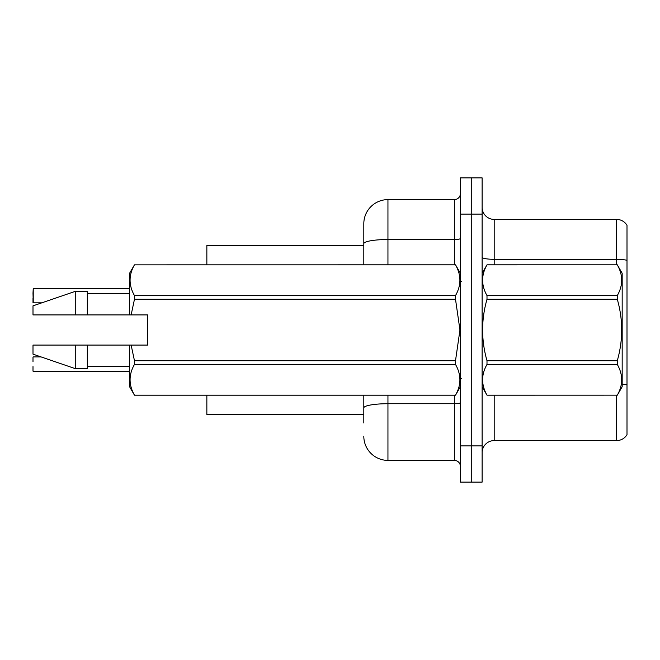 <?xml version="1.0" encoding="UTF-8"?>
<svg xmlns="http://www.w3.org/2000/svg" width="660" height="660" viewBox="0 0 660 660"><rect width="100%" height="100%" fill="white"/><g stroke="black" fill="none" stroke-linecap="round" stroke-linejoin="round"><path stroke-width="0.99" d="M206.852 414.513L363.808 414.513L206.852 414.513L206.852 395.191M363.808 243.713L363.808 223.757A24.148 24.148 0 0 1 387.948 199.609L387.948 239.514A24.148 4.191 180 0 0 363.808 243.713L363.808 264.808L363.808 243.713L363.808 245.487L206.852 245.487L206.852 264.808M627 392.296L627 430.93M482.122 452.661A12.07 12.07 0 0 1 494.191 440.591L616.613 440.591L616.613 395.191M471.257 445.904L471.257 482.122L482.122 482.122L482.122 445.904L471.257 445.904L471.257 482.122L460.391 482.122L460.391 445.904L471.257 445.904L471.257 214.096L471.257 445.904M460.391 445.904L460.391 177.878L471.257 177.878L471.257 214.096L471.257 177.878L482.122 177.878L482.122 445.904M627 225.324A12.07 12.07 0 0 0 616.613 219.409A12.07 12.07 0 0 1 627 225.324L627 434.676A12.07 12.07 0 0 1 616.613 440.591M627 260.345A12.07 2.095 180 0 0 616.613 259.314L616.613 219.409L494.191 219.409A12.07 12.07 0 0 1 482.122 207.339A12.07 12.07 0 0 0 494.191 219.409L494.191 264.808M363.808 422.961L363.808 395.191M387.948 395.191L387.948 460.391L454.352 460.391L454.352 395.191M387.948 199.609L454.352 199.609A6.039 6.039 0 0 0 460.391 193.57M363.808 412.096L363.808 407.905A24.148 4.191 180 0 1 387.948 403.714L454.352 403.714A6.039 1.048 0 0 0 460.391 402.666M363.808 223.757L363.808 237.039M460.391 466.43A6.039 6.039 0 0 0 454.352 460.391M387.948 460.391A24.148 24.148 0 0 1 363.808 436.243M33 293.18L33.239 288.354L129.583 288.354L33.239 288.354L33.239 302.833L33 293.18M482.122 273.257L486.997 264.841C481.156 275.038 481.156 285.285 486.997 295.573L617.29 295.573C623.139 285.367 623.139 275.129 617.29 264.841L622.174 273.257L622.174 386.743L617.29 395.191C623.139 384.962 623.139 374.715 617.29 364.427L486.997 364.427C481.156 374.632 481.156 384.871 486.997 395.159L617.29 395.159L486.997 395.191L482.122 386.743M617.29 295.573L617.29 299.269L486.997 299.269C481.156 319.704 481.156 340.189 486.997 360.731L486.997 364.427M486.997 360.731L617.29 360.731C623.139 340.189 623.139 319.704 617.29 299.269M617.29 360.731L617.29 364.427M486.997 264.808L617.29 264.808L486.997 264.841M486.997 295.573L486.997 299.269M131.142 314.911L147.691 314.911L147.691 345.089L131.142 345.089L134.467 360.731L455.507 360.731L459.954 330L455.507 299.269L134.467 299.269L131.142 314.911L129.583 314.911L129.583 273.257L134.467 264.841C128.618 275.038 128.618 285.285 134.467 295.573L455.507 295.573C461.356 285.367 461.356 275.129 455.507 264.841L134.467 264.841L455.507 264.808L460.391 273.257M455.507 360.731L455.507 364.427L134.467 364.427C128.618 374.632 128.618 384.871 134.467 395.159L455.507 395.159C461.356 384.962 461.356 374.715 455.507 364.427M131.142 345.089L129.583 345.089L129.583 386.743L134.467 395.191L455.507 395.191L460.391 386.743M134.467 360.731L134.467 364.427M129.583 345.089L87.326 345.089L87.326 368.635L75.256 368.635L75.256 345.089L33 345.089L33 354.148L75.256 368.635M87.326 345.089L75.256 345.089M33 345.089L48.972 345.089M455.507 295.573L455.507 299.269M134.467 295.573L134.467 299.269M75.256 291.365L75.256 314.911L33 314.911L33 305.852L75.256 291.365L87.326 291.365L87.326 314.911L129.583 314.911M75.256 314.911L87.326 314.911M33 357.167L33 361.754M33.239 371.407L129.583 371.407M33 371.159L33 366.58M33 298.007L33 302.593M494.191 395.191L494.191 440.591M616.613 264.808L616.613 259.314L494.191 259.314A12.07 2.095 0 0 1 482.122 257.218M627 384.937A12.07 2.095 180 0 0 622.174 384.145M482.122 214.096L460.391 214.096M387.948 264.808L387.948 239.514L454.352 239.514L454.352 199.609M454.352 264.808L454.352 239.514A6.039 1.048 0 0 0 460.391 238.466M461.596 281.704L460.391 280.5M87.326 366.217L129.583 366.217M87.326 293.783L129.583 293.783M461.596 378.296L460.391 379.5M33.239 356.92L41.102 356.92M33.239 302.833L41.803 302.833"/></g></svg>
